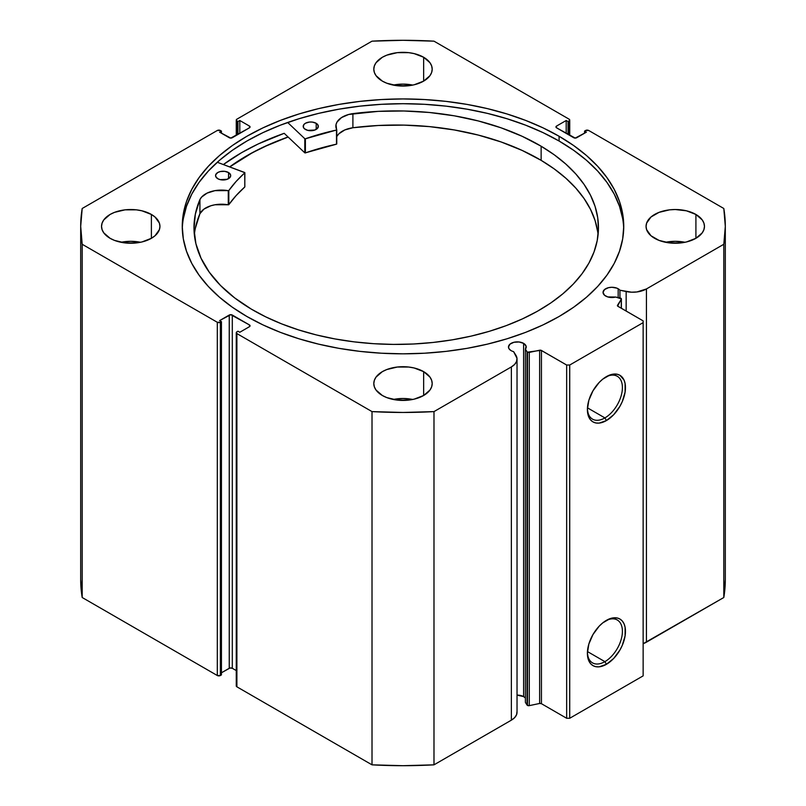 <?xml version="1.0" encoding="UTF-8"?>
<svg xmlns="http://www.w3.org/2000/svg" width="806" height="806" viewBox="0 0 806 806"><rect width="100%" height="100%" fill="white"/><g stroke="black" fill="none" stroke-linecap="round" stroke-linejoin="round"><path stroke-width="1.21" d="M527.064 351.809L527.064 705.048A1.733 0.997 0 0 0 527.467 705.411L527.467 352.172A1.733 0.997 180 0 1 527.064 351.809L525.391 349.159L526.086 346.106L523.618 343.376L523.618 696.616A8.866 5.118 0 0 0 517.029 695.115L523.618 696.616L523.618 343.376L519.084 341.976L513.956 342.268L509.976 344.152L508.485 346.993A8.866 5.118 180 0 1 513.956 342.268A8.866 5.118 180 0 1 523.618 343.376A8.866 5.118 180 0 1 526.217 346.993A8.866 5.118 180 0 1 525.391 349.159L525.391 702.399L527.064 705.048L525.391 702.399L525.391 349.159L527.064 351.809A1.733 0.997 180 0 0 527.467 352.172L527.467 705.411A1.733 0.997 180 0 1 527.064 705.048L527.064 351.809M511.075 350.62A8.866 5.118 180 0 1 508.485 346.993L509.16 348.958L511.075 350.62A8.866 5.118 0 0 0 513.603 351.638A8.866 5.118 180 0 1 511.075 350.62M618.182 288.78L618.182 297.575L618.182 288.78L616.842 288.145L611.915 287.279L608.52 287.671L604.54 289.555L603.039 292.397A8.866 5.118 180 0 1 608.52 287.671A8.866 5.118 180 0 1 618.182 288.78A8.866 5.118 180 0 1 619.945 290.231A8.866 5.118 0 0 0 618.182 288.78M605.638 296.024A8.866 5.118 180 0 1 603.039 292.397L604.54 295.248L607.815 296.94L615.653 297.041A8.866 5.118 180 0 1 605.638 296.024M604.903 417.911A24.754 14.296 120 0 0 622.403 388.029A24.754 14.296 120 0 0 605.649 377.077A24.754 14.296 -60 0 1 617.275 376.261A24.754 14.296 -60 0 1 621.073 396.099A24.754 14.296 -60 0 1 604.903 417.911L587.453 407.836L604.903 417.911A24.754 14.296 -60 0 1 592.521 419.14A24.754 14.296 -60 0 1 587.413 408.662A24.754 14.296 120 0 0 604.903 417.911L606.434 420.561L604.903 417.911M606.434 376.604A26.92 15.546 -60 0 1 625.466 387.595A26.92 15.546 -60 0 1 606.434 420.561L599.15 423.1L595.856 422.969L592.974 421.901L590.607 419.936L588.843 417.145L587.393 409.569L588.843 400.32L592.974 390.809L599.15 382.477L602.717 379.173L610.142 374.881L617.003 374.206L619.895 375.274L624.015 380.019L625.103 383.515L625.103 392.089L622.262 401.66L619.895 406.355L613.719 414.687L606.434 420.561A26.92 15.546 -60 0 1 587.393 409.569A26.92 15.546 -60 0 1 606.434 376.604L606.434 376.604M604.903 661.645A24.754 14.296 120 0 0 622.403 631.763A24.754 14.296 120 0 0 605.649 620.801A24.754 14.296 -60 0 1 617.275 619.995A24.754 14.296 -60 0 1 621.073 639.833A24.754 14.296 -60 0 1 604.903 661.645L587.453 651.57L604.903 661.645A24.754 14.296 -60 0 1 592.521 662.875A24.754 14.296 -60 0 1 587.413 652.397A24.754 14.296 120 0 0 604.903 661.645L606.434 664.295L604.903 661.645M606.434 620.338A26.92 15.546 -60 0 1 625.466 631.33A26.92 15.546 -60 0 1 606.434 664.295L599.15 666.834L595.856 666.703L592.974 665.635L590.607 663.67L588.843 660.88L587.393 653.303L588.843 644.054L592.974 634.544L599.15 626.212L602.717 622.907L610.142 618.615L617.003 617.94L619.895 619.008L622.262 620.963L624.015 623.753L625.103 627.249L625.103 635.823L622.262 645.394L619.895 650.089L613.719 658.421L606.434 664.295A26.92 15.546 -60 0 1 587.393 653.303A26.92 15.546 -60 0 1 606.434 620.338L606.434 620.338M559.092 136.264A220.743 127.449 180 0 1 623.743 226.385A220.743 127.449 180 0 1 487.479 344.122A220.743 127.449 180 0 1 246.908 316.496L262.958 324.899L280.357 332.354L298.945 338.782L318.521 344.122L338.923 348.343L359.939 351.376L381.359 353.209L403 353.824L424.641 353.209L446.061 351.376L467.077 348.343L487.479 344.122L507.055 338.782L525.643 332.354L543.043 324.899L559.092 316.496L573.64 307.237L586.546 297.182L597.679 286.462L606.938 275.148L614.243 263.381L619.502 251.24L622.685 238.868L623.743 226.385L622.685 213.892L619.502 201.52L614.243 189.39L606.938 177.612L597.679 166.308L586.546 155.578L573.64 145.533L559.092 136.264L543.043 127.862L525.643 120.416L507.055 113.978L487.479 108.639L467.077 104.417L446.061 101.385L424.641 99.551L403 98.937L381.359 99.551L359.939 101.385L338.923 104.417L318.521 108.639L298.945 113.978L280.357 120.416L262.958 127.862L246.908 136.264L232.36 145.533L219.454 155.578L208.321 166.308L199.062 177.612L191.757 189.39L186.498 201.52L183.315 213.892L182.257 226.385L183.315 238.868L186.498 251.24L191.757 263.381L199.062 275.148L208.321 286.462L219.454 297.182L232.36 307.237L246.908 316.496A220.743 127.449 180 0 1 182.257 226.385A220.743 127.449 180 0 1 318.521 108.639A220.743 127.449 180 0 1 559.092 136.264L559.092 141.03L559.092 136.264M623.703 228.763A220.743 127.449 0 0 0 559.092 141.03A220.743 127.449 0 0 0 320.435 112.951A220.743 127.449 0 0 0 182.297 228.763M140.476 242.274A29.197 16.855 0 0 0 121.011 242.274L130.743 241.316L140.476 242.274M151.387 214.456L151.387 238.304L155.024 235.745L159.376 229.67L159.941 226.385L159.376 223.091L155.024 217.016L151.387 214.456L141.916 210.809L136.436 209.842L125.041 209.842L114.512 212.361L110.09 214.456L103.762 219.927L102.1 223.091L101.536 226.385A29.197 16.855 180 0 1 119.56 210.809A29.197 16.855 180 0 1 151.387 214.456A29.197 16.855 180 0 1 159.941 226.385A29.197 16.855 180 0 1 141.916 241.961A29.197 16.855 180 0 1 110.09 238.304A29.197 16.855 180 0 1 101.536 226.385L102.1 229.67L103.762 232.833L110.09 238.304L114.512 240.4L125.041 242.918L136.436 242.918L141.916 241.961L151.387 238.304L151.387 214.456M412.732 85.083A29.197 16.855 0 0 0 393.268 85.083L403 84.126L412.732 85.083M423.654 57.266L423.654 81.114L429.981 75.643L431.643 72.48L432.197 69.195L431.643 65.901L429.981 62.737L423.654 57.266L414.173 53.619L408.692 52.652L397.308 52.652L386.779 55.171L382.346 57.266L376.019 62.737L374.357 65.901L373.803 69.195A29.197 16.855 180 0 1 391.827 53.619A29.197 16.855 180 0 1 423.654 57.266A29.197 16.855 180 0 1 432.197 69.195A29.197 16.855 180 0 1 414.173 84.771A29.197 16.855 180 0 1 382.346 81.114A29.197 16.855 180 0 1 373.803 69.195L374.357 72.48L376.019 75.643L382.346 81.114L386.779 83.209L397.308 85.728L408.692 85.728L414.173 84.771L423.654 81.114L423.654 57.266M412.732 399.464A29.197 16.855 0 0 0 393.268 399.464L403 398.496L412.732 399.464M423.654 371.647L423.654 395.494L429.981 390.023L431.643 386.86L432.197 383.565L431.643 380.281L429.981 377.117L423.654 371.647L414.173 367.989L408.692 367.032L397.308 367.032L386.779 369.551L382.346 371.647L376.019 377.117L374.357 380.281L373.803 383.565A29.197 16.855 180 0 1 391.827 367.989A29.197 16.855 180 0 1 423.654 371.647A29.197 16.855 180 0 1 432.197 383.565A29.197 16.855 180 0 1 414.173 399.141A29.197 16.855 180 0 1 382.346 395.494A29.197 16.855 180 0 1 373.803 383.565L374.357 386.86L376.019 390.023L382.346 395.494L386.779 397.59L397.308 400.108L408.692 400.108L414.173 399.141L423.654 395.494L423.654 371.647M684.989 242.274A29.197 16.855 0 0 0 665.524 242.274L675.257 241.316L684.999 242.274M695.91 214.456L695.91 238.304L702.238 232.833L703.9 229.67L704.464 226.385L703.9 223.091L702.238 219.927L695.91 214.456L686.44 210.809L675.257 209.52L669.564 209.842L659.036 212.361L650.976 217.016L646.624 223.091L646.059 226.385A29.197 16.855 180 0 1 664.084 210.809A29.197 16.855 180 0 1 695.91 214.456A29.197 16.855 180 0 1 704.464 226.385A29.197 16.855 180 0 1 686.44 241.961A29.197 16.855 180 0 1 654.613 238.304A29.197 16.855 180 0 1 646.059 226.385L646.624 229.67L650.976 235.745L659.036 240.4L669.564 242.918L680.959 242.918L686.44 241.961L695.91 238.304L695.91 214.456M516.989 711.547L516.565 714.69L514.641 717.642L511.367 720.161A19.314 11.153 0 0 0 517.029 712.272L517.029 359.043A19.314 11.153 180 0 0 515.86 355.224L513.603 351.638L516.989 358.307L516.565 361.451L514.641 364.403L511.367 366.921L433.991 411.604L403 412.46L372.009 411.604L236.893 333.583L236.42 332.223L237.961 331.206L239.795 332.263L249.437 326.702L250.061 325.815L249.437 324.929L230.768 314.672L219.605 320.607L221.438 321.665L220.37 322.279L217.308 322.279L82.192 244.268L80.691 226.385L82.192 208.492L217.308 130.481L220.37 130.481L221.438 131.096L219.605 132.154L230.768 138.088L249.437 127.832L250.061 126.945L249.437 126.058L239.795 120.497L237.961 121.555L236.42 120.537L236.893 119.177L372.009 41.166L403 40.3L433.991 41.166L569.107 119.177L569.58 120.537L568.039 121.555L566.205 120.497L556.563 126.058L555.938 126.945L556.563 127.832L575.232 138.088L586.395 132.154L584.562 131.096L585.63 130.481L588.692 130.481L723.808 208.492L725.309 226.385L723.808 244.268L646.432 288.951L636.952 291.953L631.511 292.185L619.945 290.231L619.945 297.948L619.945 290.231L626.161 291.54L626.161 311.066L626.161 291.54A19.314 11.153 180 0 0 646.432 288.951L723.808 244.268L723.808 597.508L643.138 643.712A19.314 11.153 0 0 0 646.432 642.181L646.432 288.951L646.432 642.181L723.808 597.508A322.309 186.085 0 0 0 725.309 579.615L723.808 597.508L723.808 244.268A322.309 186.085 180 0 0 725.309 226.385A322.309 186.085 180 0 0 723.808 208.492L588.692 130.481A2.166 1.249 180 0 0 585.63 130.481L584.562 131.096L584.562 133.212L584.562 131.096L586.395 132.154L576.753 137.715A2.166 1.249 180 0 1 573.701 137.715L556.563 127.832L556.563 126.058L566.205 120.497L566.205 133.393L566.205 120.497L568.039 121.555L568.039 134.451L568.039 121.555L569.107 120.94L569.107 135.065L569.107 120.94A2.166 1.249 180 0 0 569.741 120.054A2.166 1.249 180 0 0 569.107 119.177L433.991 41.166A322.309 186.085 180 0 0 372.009 41.166L236.893 119.177A2.166 1.249 180 0 0 236.259 120.054L236.259 135.438M621.386 298.945A1.733 0.997 180 0 0 620.247 298.008L615.653 297.041L621.386 298.905L617.628 306.079L643.138 320.869L643.138 322.642L569.721 365.027L566.658 365.027L541.048 350.298L527.467 352.172A1.733 0.997 180 0 0 529.28 352.403L529.28 705.643L527.467 705.411A1.733 0.997 0 0 0 529.28 705.643L539.627 703.467L529.28 705.643L529.28 352.403L539.627 350.227A1.733 0.997 180 0 1 541.441 350.459L541.441 703.698L539.627 703.467L539.627 350.227L539.627 703.467A1.733 0.997 0 0 1 541.441 703.698L566.658 718.267L541.441 703.698L541.441 350.459L566.658 365.027L569.721 365.027L569.721 718.267L566.658 718.267L566.658 365.027L566.658 718.267L569.721 718.267L643.138 675.871L569.721 718.267L569.721 365.027L643.138 322.642L643.138 320.869L617.92 306.31A1.733 0.997 180 0 1 617.406 305.605A1.733 0.997 180 0 1 617.517 305.262L621.285 299.288L621.285 308.255L621.285 299.288A1.733 0.997 180 0 0 621.386 298.945L621.386 308.315M525.22 697.865L523.618 696.616A8.866 5.118 0 0 1 525.391 698.067M517.029 359.043A19.314 11.153 180 0 1 511.367 366.921L511.367 720.161L433.991 764.834L433.991 411.604L511.367 366.921L511.367 720.161L433.991 764.834L403 765.7L372.009 764.834L236.893 686.823L236.42 685.463M80.691 579.615L80.691 226.385A322.309 186.085 180 0 0 82.192 244.268L82.192 597.508L80.691 579.615A322.309 186.085 0 0 0 82.192 597.508L217.308 675.519L217.308 322.279L217.308 675.519L82.192 597.508L82.192 244.268L217.308 322.279A2.166 1.249 180 0 0 220.37 322.279L220.37 675.519L217.308 675.519A2.166 1.249 0 0 0 220.37 675.519L221.438 674.904L221.438 321.665L221.438 674.904L220.37 675.519L220.37 322.279L221.438 321.665L219.605 320.607L229.247 315.045A2.166 1.249 180 0 1 232.299 315.045L232.299 668.285L236.259 670.562L232.299 668.285L229.942 668.013L221.438 672.788L229.247 668.285L229.247 315.045L229.247 668.285A2.166 1.249 0 0 1 232.299 668.285L232.299 315.045L249.437 324.929L249.437 326.702L239.795 332.263L237.961 331.206L236.893 331.82A2.166 1.249 180 0 0 236.259 332.707A2.166 1.249 180 0 0 236.893 333.583L372.009 411.604L372.009 764.834L236.893 686.823L236.893 333.583L236.893 686.823A2.166 1.249 0 0 1 236.259 685.946L236.259 332.707M236.259 120.054A2.166 1.249 180 0 0 236.893 120.94L236.893 135.065L236.893 120.94L237.961 121.555L239.795 120.497L249.437 126.058L249.437 127.832L232.299 137.715A2.166 1.249 180 0 1 229.247 137.715L219.605 132.154L221.438 131.096L220.37 130.481A2.166 1.249 180 0 0 217.308 130.481L82.192 208.492A322.309 186.085 180 0 0 80.691 226.385M643.138 675.871L643.138 322.642L643.138 675.871M237.961 121.555L237.961 134.451L237.961 121.555M239.795 120.497L239.795 133.393L239.795 120.497M221.438 131.096L221.438 133.212L221.438 131.096M556.563 126.058L556.563 127.832A2.166 1.249 180 0 1 555.938 126.945A2.166 1.249 180 0 1 556.563 126.058M249.437 126.058A2.166 1.249 180 0 1 250.061 126.945A2.166 1.249 180 0 1 249.437 127.832L249.437 126.058M249.437 324.929A2.166 1.249 180 0 1 250.061 325.815A2.166 1.249 180 0 1 249.437 326.702L249.437 324.929M622.685 218.658L619.502 206.286L614.243 194.155L606.938 182.378L597.679 171.074L586.546 160.344L573.64 150.299L559.092 141.03L543.043 132.627L525.643 125.182L507.055 118.754L487.479 113.404L467.077 109.193L446.061 106.15L424.641 104.317L403 103.702L381.359 104.317L359.939 106.15L338.923 109.193L318.521 113.404L298.945 118.754L280.357 125.182L262.958 132.627L246.908 141.03L232.36 150.299L219.454 160.344L208.321 171.074L199.062 182.378L191.757 194.155L186.498 206.286L183.315 218.658M284.196 133.312A228.209 131.751 0 0 0 223.373 164.545L241.629 152.646L258.222 143.962L284.196 133.312L304.799 152.828L304.799 138.703L287.671 122.482L304.799 138.703L304.799 152.828L284.196 133.312M229.66 166.892L246.908 155.689L262.958 147.286L288.085 136.99A220.743 127.449 180 0 0 229.66 166.892M433.991 411.604A322.309 186.085 180 0 1 372.009 411.604L372.009 764.834A322.309 186.085 0 0 0 433.991 764.834L433.991 411.604M617.517 305.948L617.517 305.262L617.517 305.948M229.76 166.923A220.643 127.388 180 0 1 288.135 137.05L268.922 144.637L252.399 152.717L229.75 166.923M244.853 186.811L244.732 172.534L217.277 162.268L244.853 172.686L236.098 181.481L228.733 190.629L214.97 190.639L207.102 193.108L201.54 197.158L199.928 199.576L199.918 213.711A202.235 116.759 0 0 0 194.357 234.727M217.701 178.66A7.566 4.373 180 0 1 215.555 175.607A7.566 4.373 180 0 1 220.28 171.557A7.566 4.373 180 0 1 228.551 172.565L228.551 178.66L228.551 172.565L224.703 171.335L220.33 171.547L217.852 172.474L215.726 174.701L215.686 176.403L217.701 178.66L220.139 179.627L227.252 179.275L230.536 176.514L230.576 174.811L228.551 172.565A7.566 4.373 180 0 1 230.697 175.607A7.566 4.373 180 0 1 225.982 179.657A7.566 4.373 180 0 1 217.701 178.66M305.343 129.403A7.566 4.373 180 0 1 303.197 126.361A7.566 4.373 180 0 1 307.922 122.311A7.566 4.373 180 0 1 316.194 123.308L316.194 129.403L316.194 123.308L312.345 122.079L309.393 122.059L305.494 123.227L303.812 124.628L303.328 127.157L304.416 128.738L307.781 130.371L314.894 130.028L318.179 127.267L317.806 124.739L316.194 123.308A7.566 4.373 180 0 1 318.34 126.361A7.566 4.373 180 0 1 313.625 130.411A7.566 4.373 180 0 1 305.343 129.403M251.301 309.101A202.235 116.759 180 0 1 193.984 227.655A202.235 116.759 180 0 1 199.918 199.576L195.344 214.144L193.994 228.924L195.898 243.684L201.016 258.182L209.278 272.196L220.532 285.495L234.617 297.857L251.301 309.101L265.829 316.909L281.606 323.861L298.492 329.876L316.315 334.923L334.913 338.923L354.096 341.855L373.682 343.688L393.489 344.404L413.327 344.001L432.993 342.469L452.307 339.84L471.087 336.122L489.141 331.367L506.299 325.604L522.399 318.904L537.28 311.328L550.81 302.945L562.84 293.827L573.278 284.085L582.003 273.788L588.944 263.058L594.022 251.976L597.196 240.672L598.435 229.236L597.73 217.781L595.09 206.427L590.526 195.274L584.088 184.433L575.847 174.015L565.872 164.102L554.266 154.812L541.138 146.218A202.235 116.759 180 0 1 598.455 227.655A202.235 116.759 180 0 1 472.346 335.83A202.235 116.759 180 0 1 251.301 309.101M598.092 234.727A202.235 116.759 -0 0 0 541.138 160.344L541.138 146.218L541.138 160.344A202.235 116.759 -0 0 0 352.897 127.741L344.807 129.947L338.863 133.816L337.019 136.184M336.757 143.962L336.747 129.736A22.356 12.906 180 0 1 335.86 126.149A22.356 12.906 180 0 1 352.897 113.616A202.235 116.759 180 0 1 541.138 146.218L522.127 136.285L501.1 127.822L478.381 120.971L454.342 115.822L429.366 112.477L403.866 110.986L378.236 111.359L348.655 114.482L341.502 117.585L337.019 122.059L336.021 124.587L336.616 129.998L305.393 138.783A188.191 108.649 180 0 1 336.485 130.038L336.485 144.173L305.071 152.939L305.393 138.783L305.393 152.908A188.191 108.649 -0 0 1 336.485 144.173L336.747 129.877M244.863 172.706L244.792 186.972A188.191 108.649 -0 0 0 228.813 204.674L228.813 190.548A188.191 108.649 180 0 1 244.792 172.847L244.792 186.972L236.098 195.616L228.733 204.754L214.97 204.774L210.819 205.772L203.968 209.097L199.918 213.711L195.344 228.269M597.73 231.916L595.09 220.552L590.526 209.409L584.088 198.568L575.847 188.141L565.872 178.237L554.266 168.938L541.138 160.344L522.127 150.42L501.1 141.957L478.381 135.096L454.342 129.957L429.366 126.602L403.866 125.111L378.236 125.494L352.897 127.741A22.356 12.906 0 0 0 336.757 136.657M352.897 113.616L352.897 127.741L352.897 113.616M199.928 199.576L199.918 213.711L199.928 199.576A22.356 12.906 180 0 1 228.279 190.69L228.279 204.815A22.356 12.906 -0 0 0 199.928 213.711L199.928 199.576M228.279 190.69L228.279 204.815L228.813 204.674L228.813 190.548L228.279 190.69M569.741 135.438L569.741 120.054M725.309 579.615L725.309 226.385M336.757 129.806L336.757 143.942"/></g></svg>
